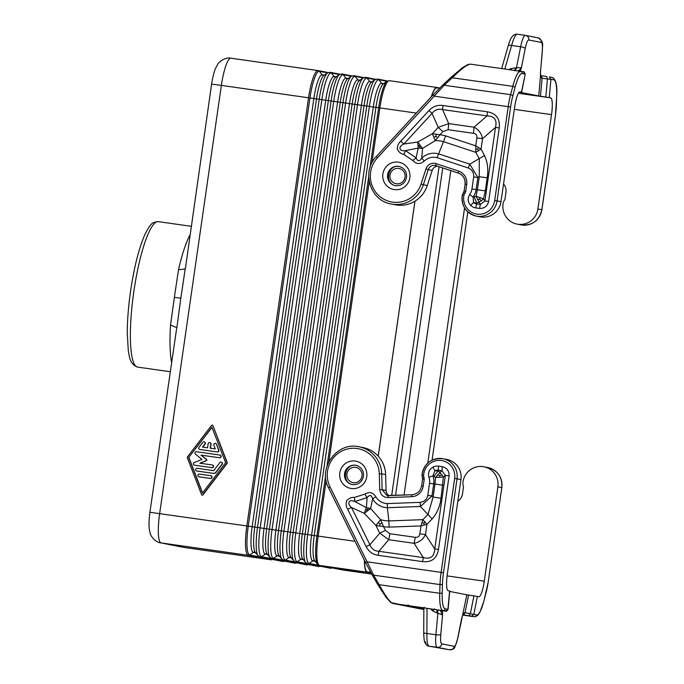<?xml version="1.0" encoding="UTF-8"?>
<svg xmlns="http://www.w3.org/2000/svg" width="684" height="684" viewBox="0 0 684 684"><rect width="100%" height="100%" fill="white"/><g stroke="black" fill="none" stroke-linecap="round" stroke-linejoin="round"><path stroke-width="1.03" d="M188.681 457.493L211.903 427.167L225.626 462.735L202.413 493.061L188.681 457.493L211.997 427.406M212.715 425.559A0.675 0.667 -78.9 0 0 211.57 425.397L187.638 456.664A1.359 1.334 -78.9 0 0 187.442 457.998L201.592 494.669A0.684 0.667 -78.9 0 0 202.738 494.831L226.678 463.564A1.359 1.334 -78.9 0 0 226.874 462.23L212.955 425.61A0.675 0.667 -78.9 0 0 212.348 425.183M202.549 492.873L188.921 457.536M202.199 495.096A0.684 0.667 -78.9 0 0 202.977 494.874L226.917 463.615A1.359 1.334 -78.9 0 0 227.105 462.281L212.955 425.61M387.982 497.576L388.324 495.618L411.965 494.746L411.665 496.704L387.982 497.576C383.108 497.268 380.364 494.652 379.748 489.718L379.304 473.824L381.698 473.832L385.622 474.602L386.075 490.496A6.122 6.002 101.1 0 0 389.059 495.584M385.622 474.602A28.566 28.01 -78.9 0 0 363.118 447.601L359.194 446.832C337.374 441.368 317.504 468.01 328.577 487.829L365.666 562.77M460.948 479.595L457.023 478.817A17.955 17.604 101.1 0 0 443.052 458.725C431.279 457.844 424.251 463.299 421.977 475.089L422.019 475.098A17.955 17.604 101.1 0 1 443.052 458.725L446.985 459.503A17.955 17.604 101.1 0 1 460.948 479.595L447.353 573.91A16.322 3.198 -81.9 0 0 448.174 590.685L449.764 591.01L448.106 609.264L445.66 611.068L444.814 611C445.985 611.744 447.079 611.163 448.106 609.264M449.73 591.429L466.821 594.798L457.844 638.018A4.078 1.077 -168.8 0 0 457.801 637.787L461.589 618.687L462.931 614.403L464.521 612.684L462.786 614.822L463.581 614.942L465.06 612.702L464.521 612.684M461.717 618.413L461.88 617.652M392.607 603.382L423.858 609.538L390.906 602.604L386.058 597.363L377.91 584.777L379.184 584.692C385.237 595.713 389.743 601.946 392.71 603.399L445.66 611.068M470.421 613.505L468.942 615.754L471.541 616.173L473.815 614.429L465.06 612.702L468.557 595.071L473.909 595.884L470.421 613.505M457.827 501.235A10.2 10.003 101.1 0 0 462.478 494.01L463.47 487.102A2.043 2.001 101.1 0 0 463.333 486.008A6.122 6.002 -78.9 0 1 462.871 483.143A17.955 17.604 101.1 0 1 483.913 466.77A17.955 17.604 101.1 0 1 497.875 486.863L484.289 581.186A16.322 3.198 98.1 0 1 478.851 596.73A16.322 3.198 98.1 0 1 478.817 596.722L473.909 595.884M441.317 610.547L444.78 610.992M440.855 610.496L444.814 611M440.804 611.624L442.565 614.942L442.497 610.376L440.804 611.624L440.761 610.479L423.695 607.828L424.251 607.187L423.695 607.828L434.383 609.444M466.821 594.798L468.557 595.071M423.798 632.384C423.558 632.931 424.584 633.298 426.884 633.487L435.913 634.769L437.88 613.163L442.565 614.942L440.787 634.436A12.244 2.403 98.1 0 0 441.77 643.866A4.078 4.001 101.1 0 1 437.221 647.338L428.765 646.132C427.611 646.209 426.32 644.978 424.884 642.456C424.268 641.592 423.875 638.3 423.721 632.563L423.866 607.854M401.115 604.656L423.858 609.239M400.576 604.588L423.704 607.828L407.681 605.554L408.237 604.913L407.681 605.554L400.388 604.622M430.433 608.811L432.741 610.94L434.579 608.846M428.765 646.132L449.721 649.8A16.322 3.198 -81.9 0 1 449.687 649.791L437.221 647.338A16.322 3.198 98.1 0 1 435.913 634.769A4.078 0.992 5.2 0 0 440.787 634.436M427.038 608.307L426.884 633.487C426.773 641.147 427.466 645.371 428.971 646.166C426.765 645.645 425.628 644.225 425.551 641.917M519.575 91.912L521.653 92.152L520.054 91.836A16.322 3.198 98.1 0 0 520.028 91.827A16.322 3.198 98.1 0 0 514.59 107.371L500.996 201.686L497.063 200.916A17.955 17.604 -78.9 0 1 476.158 216.058C465.719 212.869 461.127 205.764 462.375 194.735L463.983 195.085A4.078 4.001 101.1 0 1 464.812 193.341A4.078 4.001 -78.9 0 0 465.701 191.315L466.693 184.415A12.244 12.004 -78.9 0 0 458.588 171.085L436.101 163.656L435.853 165.673L458.331 173.095L458.588 171.085M376.362 156.508L376.32 156.516C361.075 171.581 370.258 200.882 391.222 203.986A28.566 28.01 101.1 0 0 423.353 184.74L421.062 184.039L425.978 168.905L428.269 169.606L423.353 184.74L427.286 185.518L432.202 170.384A6.122 6.002 101.1 0 1 437.384 166.178M463.666 192.127L462.418 194.743A17.955 17.604 -78.9 0 0 476.158 216.058L480.091 216.828A17.955 17.604 -78.9 0 0 500.996 201.686M479.552 208.449C484.349 208.535 487.376 206.217 488.641 201.489L484.888 200.968L480.339 204.448L479.552 208.449L475.842 207.919A9.944 9.747 101.1 0 1 470.626 205.414L473.559 202.447L473.089 197.001L469.677 194.521C467.369 198.411 467.685 202.037 470.626 205.414M468.292 167.999C472.14 169.666 473.935 172.625 473.696 176.882L477.868 177.489L469.771 164.16L468.292 167.999L437.076 157.679C432.288 156.585 428.013 157.705 424.234 161.022L421.754 158.072L422.524 148.411L435.289 140.571L440 134.765L432.382 133.722L435.289 140.571A31.156 30.549 -78.9 0 1 443.489 141.665L445.566 135.868A37.278 36.551 -78.9 0 0 440 134.765L442.899 131.61L448.14 129.721L448.695 123.599L474.072 127.198C478.791 129.703 481.604 133.534 482.519 138.707L476.893 137.92L475.748 145.837L475.808 152.344L481.032 149.026L475.748 145.837L445.566 135.868M437.076 157.679L443.489 141.665L475.808 152.344L479.279 158.85L479.27 176.703L487.196 177.831C488.504 169.572 487.598 162.142 484.503 155.533L469.771 164.16L438.376 153.789C432.108 152.352 426.568 153.78 421.754 158.072C419.548 161.655 417.659 161.569 416.077 157.833L405.424 150.642L418.223 148.095L416.077 157.833L412.897 160.543L403.859 154.456L405.424 150.642C398.712 151.523 398.173 146.427 403.859 144.016L400.73 141.203L428.962 110.543L432.083 113.364C434.75 109.816 438.247 108.559 442.565 109.577L442.941 105.498L487.41 111.817L487.034 115.895C494.446 116.092 497.259 119.931 495.49 127.404L499.243 127.917L488.641 201.489M469.677 194.521A12.098 11.859 -78.9 0 0 471.951 188.972L476.132 189.579A16.177 15.86 -78.9 0 1 473.089 197.001L474.106 196.889L476.816 203.233L473.559 202.447A5.857 5.746 101.1 0 0 476.637 203.926L476.816 203.233L481.433 200.745L483.494 198.83L476.064 196.265L480.339 204.448L476.637 203.926A8.165 1.599 -81.9 0 0 475.842 207.919M487.196 177.831L485.315 190.887L477.389 189.767L476.064 196.265L474.106 196.889M478.646 150.89L477.731 149.223L478.578 147.462M477.731 149.223L475.825 149.206M480.014 197.488L479.689 199.258L477.441 199.412M479.689 199.258L481.433 200.745M448.14 129.721L473.516 133.32L474.072 127.198L487.034 115.895L442.565 109.577L448.695 123.599L438.213 127.378L432.083 113.364L403.859 144.016L417.727 142.041L422.524 148.411L418.223 148.095L417.727 142.041L432.382 133.722L438.213 127.378L442.899 131.61M433.818 137.262L435.828 136.398L437.538 137.715M435.828 136.398L436.187 134.184M417.873 145.111L419.523 146.325L420.25 145.324M419.523 146.325L420.412 148.394M399.422 166.503A9.798 9.602 -78.9 0 0 399.319 166.486C387.409 164.177 384.023 184.056 396.036 185.792M219.778 455.04L196.47 451.731A1.359 1.334 -78.9 0 0 195.444 454.15L202.002 459.383L194.23 462.581A1.359 1.334 -78.9 0 0 194.53 465.188L211.809 467.634A1.359 1.334 -78.9 0 0 213.314 466.514A1.359 1.334 -78.9 0 0 212.194 464.949L199.839 463.196L206.209 460.571A0.675 0.667 -78.9 0 0 206.371 459.409L201.002 455.125L219.393 457.733A1.359 1.334 -78.9 0 0 220.898 456.613A1.359 1.334 -78.9 0 0 219.778 455.04M200.104 463.23L206.44 460.623A0.675 0.667 -78.9 0 0 206.611 459.451L201.241 455.168L219.632 457.784A1.359 1.334 -78.9 0 0 221.137 456.656A1.359 1.334 -78.9 0 0 220.017 455.091M194.632 465.206A1.359 1.334 -78.9 0 0 194.769 465.231L212.049 467.685A1.359 1.334 -78.9 0 0 213.553 466.565A1.359 1.334 -78.9 0 0 212.433 464.992M213.673 470.652L219.838 462.598A1.359 1.334 -78.9 0 1 221.146 462.102A1.359 1.334 -78.9 0 1 221.924 464.274L215.768 472.319A2.719 2.668 -78.9 0 1 213.288 473.337L196.744 470.985A1.359 1.334 -78.9 0 1 195.624 469.421A1.359 1.334 -78.9 0 1 197.129 468.301L213.673 470.652M196.847 471.011A1.359 1.334 -78.9 0 0 196.983 471.037L213.519 473.388A2.719 2.668 -78.9 0 0 215.999 472.362L222.163 464.316A1.359 1.334 -78.9 0 0 221.257 462.127M199.403 474.115L210.646 475.705A1.359 1.334 -78.9 0 1 211.766 477.278A1.359 1.334 -78.9 0 1 210.262 478.398L199.01 476.799A1.359 1.334 -78.9 0 1 197.89 475.235A1.359 1.334 -78.9 0 1 199.403 474.115M199.112 476.825A1.359 1.334 -78.9 0 0 199.249 476.851L210.492 478.441A1.359 1.334 -78.9 0 0 212.006 477.321A1.359 1.334 -78.9 0 0 210.886 475.756M216.341 444.258A1.359 1.334 -78.9 0 0 214.083 443.907A1.359 1.334 -78.9 0 0 213.861 445.284L215.263 448.909L210.219 448.2L210.8 444.164A1.359 1.334 -78.9 0 0 209.749 442.642A1.359 1.334 -78.9 0 0 208.158 443.788L207.577 447.823L202.532 447.105L204.909 444.01A1.359 1.334 -78.9 0 0 204.123 441.838A1.359 1.334 -78.9 0 0 202.815 442.343L199.018 447.293A1.359 1.334 -78.9 0 0 199.873 449.474L217.153 451.927A1.359 1.334 -78.9 0 0 218.589 450.072L216.58 444.309A1.359 1.334 -78.9 0 0 215.486 443.463M202.78 447.139L205.14 444.053A1.359 1.334 -78.9 0 0 204.242 441.873M199.976 449.491A1.359 1.334 -78.9 0 0 200.113 449.516L217.384 451.97A1.359 1.334 -78.9 0 0 218.82 450.115L216.58 444.309M210.458 448.225L211.04 444.207A1.359 1.334 -78.9 0 0 209.86 442.668M414.94 201.19L378.201 456.117M176.78 328.346L180.824 298.198L174.369 297.335L170.53 325.045L176.532 327.516M439.709 88.005L436.982 87.466A28.566 5.6 98.1 0 0 436.922 87.458A28.566 5.6 98.1 0 0 431.288 96.812M370.754 572.482L367.231 571.79C365.521 571.243 364.606 567.446 364.469 560.401M378.235 456.16L414.983 201.164M436.922 87.868L439.436 88.27L436.922 87.868C435.272 87.766 433.451 90.69 431.467 96.624M371.01 572.944L367.137 572.183A28.566 5.6 -81.9 0 1 364.367 560.196M293.71 560.777L290.939 557.357A25.009 4.899 98.1 0 1 290.452 532.178L287.81 531.801L349.507 103.635L352.149 104.011L290.452 532.178L293.162 532.528A28.053 5.498 98.1 0 0 293.71 560.777L295.71 562.034L306.03 564.069L307.373 563.676M255.286 552.304L254.893 552.125A2.043 2.001 -78.9 0 0 253.396 552.433L249.66 554.972A28.053 5.498 98.1 0 1 248.258 526.15L252.148 526.731L313.845 98.564L309.955 97.983L248.258 526.15L149.907 512.282L176.566 328.953M323.908 75.402L323.37 75.454A2.043 2.001 101.1 0 1 322.224 74.761A25.009 4.899 -81.9 0 0 313.845 98.564L316.487 98.941L254.79 527.107L257.5 527.467A28.053 5.498 98.1 0 0 258.056 555.716L260.048 556.973L270.368 558.999L271.719 558.606M279.063 555.682L278.67 555.502A2.043 2.001 -78.9 0 0 277.165 555.81A25.009 4.899 98.1 0 1 275.917 530.109L278.559 530.485L340.264 102.318L337.622 101.942A25.009 4.899 -81.9 0 1 346.001 78.138L343.137 74.659A28.053 5.498 -81.9 0 0 333.732 101.36L272.035 529.527L275.917 530.109L337.622 101.942L333.732 101.36L331.09 100.984L269.393 529.151A28.053 5.498 98.1 0 0 269.941 557.4L271.933 558.657L282.253 560.692L283.603 560.299M329.594 567.404L317.915 565.754L319.266 565.36M180.824 298.198L185.407 267.564M387.546 80.994L377.654 79.045A2.043 2.001 101.1 0 1 378.791 79.729A28.053 5.498 -81.9 0 0 369.394 106.422L307.697 534.589L311.579 535.179L373.284 107.012L369.394 106.422L366.752 106.046L305.055 534.213A28.053 5.498 98.1 0 0 305.603 562.462L307.595 563.727L317.915 565.754L258.475 557.315L259.826 556.921M342.162 569.875A2.043 2.001 -78.9 0 0 342.376 569.917A28.566 5.6 98.1 0 0 342.428 569.926L371.66 574.081L332.159 567.908L296.497 562.838L260.835 557.776L271.052 559.786L183.876 547.414L161.091 542.925A28.566 5.6 -81.9 0 1 159.663 513.564L221.368 85.397L308.535 97.778A28.566 5.6 -81.9 0 1 318.051 70.572A28.566 5.6 -81.9 0 1 318.111 70.58A2.043 2.001 101.1 0 1 319.36 71.29L327.516 72.889A28.053 5.498 -81.9 0 0 319.206 99.3L257.5 527.467L260.142 527.834A28.053 5.498 98.1 0 0 261.544 556.665L271.659 558.657M295.488 561.983L294.137 562.376L283.826 560.35A2.043 2.001 -78.9 0 0 285.322 560.042L295.437 562.034M174.369 297.335L178.498 269.787L184.962 269M450.816 170.615L404.064 495.036M464.556 207.893L427.791 463.068M391.684 495.49L439.06 166.725M372.31 575.141L365.658 562.812L372.31 575.141L373.609 575.159L379.184 584.692L439.735 593.284A32.652 6.395 98.1 0 0 442.847 610.521A2.043 2.001 101.1 0 0 445.122 608.777L447.934 609.333L449.602 590.967M422.438 477.936L422.575 479.048L424.208 479.262L423.926 477.073L422.438 477.936L421.977 475.089L423.618 475.166A15.92 15.604 101.1 0 1 440.932 460.443A15.92 15.604 101.1 0 1 454.646 478.458L457.023 478.817L443.489 572.705A22.444 4.395 98.1 0 0 442.471 583.922L442.197 592.626A2.043 0.983 -178.2 0 1 439.735 593.284L440 584.589L373.609 575.159L367.094 561.829L365.701 562.838M432.912 467.095C429.142 469.523 427.816 472.918 428.936 477.287L432.895 475.884L434.887 470.789L432.912 467.095A9.944 9.747 -78.9 0 1 438.632 466.146L442.334 466.676L441.967 470.754L445.344 475.354L449.097 475.876C449.226 470.985 446.968 467.916 442.334 466.676M420.113 502.364L387.229 503.586C382.313 503.287 378.526 501.03 375.849 496.798C373.088 492.377 369.411 491.48 364.828 494.104L367.111 497.619L366.402 507.656L364.23 513.325L370.625 508.554L366.402 507.656L354.859 501.552L354.44 497.439C351.721 497.106 349.131 498.174 346.677 500.645C345.753 503.98 346.095 506.853 347.694 509.281L351.482 507.477C346.737 503.595 348.626 498.798 354.859 501.552L367.111 497.619C369.719 494.455 371.557 494.908 372.626 498.969L370.625 508.554L380.655 519.678L375.935 525.457L383.536 526.603L380.655 519.678A31.156 30.549 101.1 0 0 388.837 520.917L387.375 507.699L420.438 506.485L431.98 495.943L427.808 495.344C426.833 499.491 424.268 501.834 420.113 502.364L420.438 506.485L432.126 518.959C436.982 513.419 439.949 506.511 441.026 498.226L433.1 497.097L428.056 514.317L422.874 519.66L420.976 525.928L426.953 524.303L422.874 519.66L388.837 520.917L389.187 527.099L420.976 525.928L419.839 533.845L425.465 534.623C423.131 539.351 419.343 542.25 414.102 543.318L415.299 537.316C417.864 537.624 419.377 536.461 419.839 533.845M433.844 476.278L432.895 475.884A16.177 15.86 101.1 0 1 433.724 483.853L434.981 484.041L435.546 477.441L443.403 477.047L440.026 472.447L435.546 477.441L433.844 476.278L438.239 470.943L434.887 470.789A5.857 5.746 -78.9 0 1 438.256 470.224L441.967 470.754L440.026 472.447L438.239 470.943L438.256 470.224A8.165 1.599 -81.9 0 1 438.632 466.146M378.124 555.305C372.66 554.467 368.667 551.552 366.128 546.567L369.924 544.755C371.48 548.893 374.481 551.073 378.91 551.304L378.124 555.305L422.592 561.615C431.544 562.539 436.845 558.486 438.495 549.449L434.742 548.927L425.465 534.623L426.953 524.303L432.126 518.959M441.026 498.226L443.403 477.047L445.344 475.354L434.742 548.927C434.34 556.579 430.552 559.478 423.387 557.622L422.592 561.615M379.74 533.161L388.734 539.71L389.923 533.717L385.425 530.442L379.74 533.161L369.924 544.755L351.482 507.477L364.23 513.325L375.935 525.457L379.74 533.161M441.967 474.645L439.863 475.594L437.76 474.816M439.863 475.594L439.684 477.389M425.183 521.858L423.841 523.217L422.002 522.704M378.312 522.473L379.988 523.867L379.714 526.099M379.988 523.867L382.005 523.072M365.23 510.435L367.154 509.734L367.573 510.897M387.229 503.586L387.375 507.699C380.945 507.323 376.029 504.407 372.626 498.969L375.849 496.798M423.841 523.217L424.148 525.141M367.154 509.734L368.599 507.99M503.544 184.022A10.2 10.003 101.1 0 1 505.963 192.255L504.963 199.164A2.043 2.001 101.1 0 1 504.527 200.173A6.122 6.002 101.1 0 0 503.27 202.789A17.955 17.604 -78.9 0 0 517.019 224.104A17.955 17.604 -78.9 0 0 537.923 208.962L551.518 114.647A16.322 3.198 -81.9 0 0 550.697 97.863L538.71 95.94L540.531 75.933L542.079 78.233L541.292 75.693L546.661 76.505L547.439 79.036L545.798 97.025M421.062 184.039A26.531 26.009 101.1 0 1 383.006 198.728A26.531 26.009 101.1 0 1 377.423 157.816L434.203 96.162L433.092 94.854L443.01 84.833L444.207 85.252L434.203 96.162L508.221 106.67L494.694 200.557L497.063 200.916L510.597 107.029A22.444 4.395 -81.9 0 1 512.778 96.042L514.958 87.714A30.609 5.994 -81.9 0 1 522.243 73.573L525.056 74.12L523.465 71.837C523.85 71.307 524.431 72.119 525.201 74.274L521.49 92.118M470.344 64.134L470.412 64.151C467.198 64.441 461.144 68.981 452.235 77.754L451.038 77.343L462.504 67.673L467.916 64.501L470.344 64.134L520.49 71.256A32.652 6.395 -81.9 0 1 520.55 71.273A2.043 2.001 101.1 0 1 522.243 73.573M427.286 185.518A28.566 28.01 101.1 0 1 395.155 204.755L391.222 203.986M518.823 70.204L520.088 71.905L521.43 67.613L518.472 71.23M519.284 92.118L538.71 95.94M553.749 79.78A2.043 2.001 -78.9 0 0 552.168 77.489C555.878 79.156 557.4 85.226 556.733 95.709A2.043 0.983 1.8 0 1 556.673 95.931A30.609 5.994 98.1 0 0 553.749 79.78L542.079 78.233L540.446 96.222M541.557 78.079L540.497 75.573L546.644 76.505M540.574 75.445L540.463 71.358L540.42 75.556M540.446 72.461L542.232 51.873A12.244 2.403 98.1 0 0 541.249 42.442A4.078 4.001 -78.9 0 0 538.077 37.877C544.977 42.134 541.865 46.102 542.335 51.676A4.078 0.992 -174.8 0 1 542.232 51.873M508.332 45.76C508.255 45.118 509.358 45.024 511.623 45.477L520.652 46.76A4.078 1.077 11.2 0 1 525.218 48.521L521.43 67.622L515.719 67.827L514.53 70.666M540.497 71.683L542.335 51.676M504.826 69.033L511.623 45.477C513.667 38.15 515.514 34.388 517.155 34.209L517.121 34.209C512.017 33.978 509.982 39.869 508.306 45.546L501.663 68.588M517.121 34.209L525.38 35.38A16.322 3.198 -81.9 0 1 525.406 35.388A4.078 4.001 -78.9 0 1 525.62 35.423L538.077 37.877M508.896 69.614L510.888 68.622L511.564 69.99M549.269 97.59L550.945 79.224L549.252 76.924M353.354 482.69A7.755 7.601 -78.9 0 0 361.99 476.081A7.755 7.601 -78.9 0 0 355.569 467.343A7.755 7.601 -78.9 0 0 346.933 473.944A7.755 7.601 -78.9 0 0 353.354 482.69M379.748 489.718L382.142 489.727L381.698 473.832A28.566 28.01 -78.9 0 0 359.194 446.832M379.304 473.824A26.531 26.009 -78.9 0 0 346.916 449.123A26.531 26.009 -78.9 0 0 330.013 486.846L328.577 487.829L365.658 562.812M388.324 495.618L386.964 495.507L382.142 489.727L386.075 490.496M442.197 592.626A30.609 5.994 98.1 0 0 445.122 608.777M488.273 581.52L501.808 487.641L488.273 581.52A22.444 4.395 -81.9 0 1 486.093 592.515L483.913 600.843A30.609 5.994 -81.9 0 1 476.628 614.984A2.043 2.001 -78.9 0 1 474.354 616.72A32.652 6.395 -81.9 0 0 474.422 616.737L462.769 615.078L471.541 616.173M463.581 614.942L468.942 615.754M434.588 609.478L436.819 609.914L437.153 613.061L437.88 613.163L437.555 610.017M477.381 596.439L473.815 614.429L476.628 614.984M457.801 637.787A12.244 2.403 -81.9 0 1 454.236 646.32L441.77 643.866M484.289 581.186L447.097 575.902M497.875 486.863L501.842 487.649C502.432 477.158 497.764 470.455 487.837 467.548A17.955 17.604 101.1 0 1 501.808 487.641M423.866 608.367L414.538 606.528M432.741 610.94L437.153 613.061M454.236 646.32A4.078 4.001 101.1 0 1 449.687 649.791L428.971 646.166M435.161 165.485L435.853 165.673A6.122 6.002 101.1 0 0 428.269 169.606L432.202 170.384M471.951 188.972L473.696 176.882M412.897 160.543C416.496 164.34 420.275 164.493 424.234 161.022M400.73 141.203C398.584 143.059 397.43 145.658 397.276 149.009C398.875 152.207 401.072 154.02 403.859 154.456M428.962 110.543C432.801 106.465 437.461 104.78 442.941 105.498M487.41 111.817C496.259 113.416 500.209 118.785 499.243 127.917M382.878 173.958A13.877 13.603 -78.9 0 0 394.377 189.605A13.877 13.603 -78.9 0 0 409.827 177.789A13.877 13.603 -78.9 0 0 398.336 162.142A13.877 13.603 -78.9 0 0 382.878 173.958M425.978 168.905A8.165 8.003 101.1 0 1 436.101 163.656M463.983 195.085A15.92 15.604 -78.9 0 0 476.44 214.032A15.92 15.604 -78.9 0 0 494.694 200.557M476.132 189.579L477.868 177.489L479.27 176.703L477.389 189.767L476.132 189.579M485.315 190.887L483.494 198.83L484.888 200.968L495.49 127.404L482.519 138.707L481.032 149.026L484.503 155.533M473.516 133.32C476.064 133.739 477.193 135.278 476.893 137.92M395.249 185.638C401.243 186.185 405.013 183.423 406.57 177.361C406.869 171.607 404.355 167.956 399.029 166.417A9.798 9.602 -78.9 0 0 387.631 174.677A9.798 9.602 -78.9 0 0 395.745 185.723M307.595 563.727A2.043 2.001 -78.9 0 0 309.091 563.411A28.053 5.498 98.1 0 1 307.697 534.589L302.337 533.862A25.009 4.899 98.1 0 0 302.824 559.05L305.603 562.462M271.933 558.657A2.043 2.001 -78.9 0 0 273.429 558.349A28.053 5.498 98.1 0 1 272.035 529.527L266.674 528.8A25.009 4.899 98.1 0 0 267.162 553.98L269.941 557.4M371.959 162.724L379.859 107.901L375.926 107.379A25.009 4.899 -81.9 0 1 383.331 83.85L382.809 83.893A2.043 2.001 101.1 0 1 381.663 83.209A25.009 4.899 -81.9 0 0 373.284 107.012L375.926 107.379L314.221 535.546L316.94 535.905A28.053 5.498 98.1 0 0 317.487 564.155L319.479 565.411A2.043 2.001 -78.9 0 0 319.59 565.429A28.566 5.6 -81.9 0 1 318.163 536.068L326.148 480.655M314.726 560.743L314.332 560.564A2.043 2.001 -78.9 0 0 312.827 560.871A25.009 4.899 98.1 0 1 311.579 535.179L314.221 535.546A25.009 4.899 98.1 0 0 314.708 560.735L317.487 564.155M328.884 461.632L369.223 181.747M355.022 541.309L316.94 535.905L325.61 475.748M416.308 113.082L379.859 107.901A28.566 5.6 98.1 0 1 389.376 80.703L386.947 81.336A28.053 5.498 -81.9 0 0 378.637 107.739L370.061 167.281M170.53 325.045A73.462 14.398 98.1 0 0 171.547 362.084M267.17 553.997L266.777 553.809A2.043 2.001 -78.9 0 0 265.281 554.117A25.009 4.899 98.1 0 1 264.033 528.424L325.729 100.257L328.371 100.633L266.674 528.8L264.033 528.424L260.142 527.834L321.848 99.667L316.487 98.941A25.009 4.899 -81.9 0 1 323.891 75.411L327.508 72.897L330.107 72.29A2.043 2.001 101.1 0 1 331.244 72.974L339.409 74.582A28.053 5.498 -81.9 0 0 331.09 100.984L328.371 100.633A25.009 4.899 -81.9 0 1 335.784 77.095L339.401 74.59L341.991 73.975A2.043 2.001 101.1 0 1 343.137 74.659L351.294 76.266A28.053 5.498 -81.9 0 0 342.975 102.668L281.278 530.835A28.053 5.498 98.1 0 0 281.825 559.084L283.826 560.35M436.871 87.449L389.435 80.712A28.566 5.6 98.1 0 0 389.376 80.703L436.922 87.458M258.475 557.315L248.266 555.305A28.566 5.6 98.1 0 1 246.838 525.945L308.535 97.778L309.955 97.983A28.053 5.498 -81.9 0 1 319.36 71.29L322.224 74.761L324.25 75.163M302.832 559.059L302.439 558.879A2.043 2.001 -78.9 0 0 300.943 559.187L303.32 559.649M290.948 557.375L290.555 557.186A2.043 2.001 -78.9 0 0 289.058 557.494L291.427 557.964M281.825 559.084L279.046 555.673A25.009 4.899 98.1 0 1 278.559 530.485L283.92 531.212A28.053 5.498 98.1 0 0 285.322 560.042L289.058 557.494A25.009 4.899 98.1 0 1 287.81 531.801L283.92 531.212L345.617 103.045L349.507 103.635A25.009 4.899 -81.9 0 1 357.886 79.831A2.043 2.001 101.1 0 0 359.032 80.515L359.57 80.464A25.009 4.899 -81.9 0 0 352.149 104.011L357.51 104.737A28.053 5.498 -81.9 0 1 366.906 78.036L369.779 81.516A2.043 2.001 101.1 0 0 370.916 82.2L371.455 82.148A25.009 4.899 -81.9 0 0 364.033 105.695L357.51 104.737L295.804 532.904L299.695 533.486L361.391 105.319A25.009 4.899 -81.9 0 1 369.779 81.516L371.797 81.918M375.661 79.301L365.76 77.352A2.043 2.001 101.1 0 1 366.906 78.036L375.071 79.643M295.71 562.034A2.043 2.001 -78.9 0 0 297.207 561.726L307.321 563.719M368.685 176.84L326.986 466.189M255.765 552.903L253.396 552.433A25.009 4.899 98.1 0 1 252.148 526.731L254.79 527.107A25.009 4.899 98.1 0 0 255.277 552.296L258.056 555.716M348.019 78.54L346.001 78.138A2.043 2.001 101.1 0 0 347.147 78.822L347.686 78.771A25.009 4.899 -81.9 0 0 340.264 102.318L345.617 103.045A28.053 5.498 -81.9 0 1 355.022 76.352L363.178 77.959A28.053 5.498 -81.9 0 0 354.868 104.361L293.162 532.528L295.804 532.904A28.053 5.498 98.1 0 0 297.207 561.726L300.943 559.187A25.009 4.899 98.1 0 1 299.695 533.486L302.337 533.862L364.033 105.695L366.752 106.046A28.053 5.498 -81.9 0 1 375.063 79.652L371.446 82.157M319.206 565.403L309.091 563.411L312.827 560.871L315.204 561.342M260.048 556.973A2.043 2.001 -78.9 0 0 261.544 556.665L265.281 554.117L267.658 554.587M149.907 512.282C148.539 522.661 149.069 527.663 149.326 529.185L150.121 532.981C150.138 535.196 155.097 542.395 160.475 542.814L183.261 547.303A12.244 12.004 -78.9 0 0 183.876 547.414A28.566 5.6 98.1 0 0 183.936 547.422A28.566 5.6 98.1 0 0 183.996 547.422M160.475 542.814A12.244 12.004 -78.9 0 0 161.091 542.925L248.266 555.305A2.043 2.001 -78.9 0 0 249.66 554.972L259.775 556.964M137.646 367.103C129.344 364.179 129.49 355.971 128.293 350.644L127.267 333.117C127.301 320.386 128.404 306.398 130.576 291.153C134.158 267.051 138.938 248.138 144.922 234.432C150.66 223.206 152.181 222.206 158.303 221.633A73.462 14.398 98.1 0 0 133.833 291.581A73.462 14.398 98.1 0 0 137.646 367.103L170.162 371.72M279.542 556.28L277.165 555.81L273.429 558.349L283.544 560.341M185.441 268.248L211.604 84.115L221.368 85.397A28.566 5.6 98.1 0 1 230.884 58.191A28.566 5.6 98.1 0 1 230.944 58.208L318 70.572M367.137 572.183L319.59 565.429L329.799 567.438M335.793 77.087L335.254 77.138A2.043 2.001 101.1 0 1 334.117 76.454A25.009 4.899 -81.9 0 0 325.729 100.257L321.848 99.667A28.053 5.498 -81.9 0 1 331.244 72.974L334.117 76.454L336.135 76.847M308.151 564.497L307.441 564.394M308.424 564.539A28.053 5.498 -81.9 0 1 308.108 564.522A2.043 2.001 -78.9 0 1 306.612 564.839L309.202 564.223M320.215 566.207L330.381 568.216A2.043 2.001 -78.9 0 0 331.877 567.9L331.218 567.771M272.488 559.435L271.779 559.332M296.266 562.812L295.556 562.71M272.771 559.478A28.053 5.498 -81.9 0 1 272.446 559.461A2.043 2.001 -78.9 0 1 271.052 559.786A28.566 5.6 -81.9 0 0 271.103 559.803L183.261 547.303M284.655 561.162A28.053 5.498 -81.9 0 1 284.33 561.154L283.672 561.017M285.425 560.854L282.834 561.461A2.043 2.001 -78.9 0 0 284.33 561.154L284.373 561.119M320.317 566.232A28.053 5.498 -81.9 0 1 319.992 566.215L319.334 566.087M321.087 565.916L318.496 566.523A2.043 2.001 -78.9 0 0 319.992 566.215L320.035 566.181M332.108 567.9L342.428 569.926A28.566 5.6 98.1 0 0 342.487 569.934M296.54 562.855A28.053 5.498 -81.9 0 1 296.215 562.838A2.043 2.001 -78.9 0 1 294.719 563.146L297.309 562.539M363.777 77.617L353.876 75.668A2.043 2.001 101.1 0 1 355.022 76.352L357.886 79.831L359.912 80.225M386.956 81.336L378.791 79.729L381.663 83.209L383.681 83.602M178.498 269.787A73.462 14.398 -81.9 0 1 189.836 235.185M396.429 183.782A7.755 7.601 -78.9 0 0 405.065 177.173A7.755 7.601 -78.9 0 0 398.635 168.435A7.755 7.601 -78.9 0 0 390 175.036A7.755 7.601 -78.9 0 0 396.429 183.782M370.6 572.2L367.231 571.79M454.646 478.458L441.12 572.346A24.487 4.797 98.1 0 0 440 584.589A2.043 0.983 -178.2 0 0 442.471 583.922M443.489 572.705L367.094 561.829L330.013 486.846M423.618 475.166A4.078 4.001 -78.9 0 0 423.926 477.073M449.097 475.876L438.495 549.449M366.128 546.567L347.694 509.281M364.828 494.104L354.44 497.439M427.808 495.344L429.552 483.255A12.098 11.859 101.1 0 0 428.936 477.287M366.752 476.697A13.877 13.603 101.1 0 1 351.302 488.513A13.877 13.603 101.1 0 1 339.811 472.866A13.877 13.603 101.1 0 1 355.261 461.05A13.877 13.603 101.1 0 1 366.752 476.697M411.665 496.704A12.244 12.004 -78.9 0 0 423.208 486.162L424.208 479.262M442.907 485.17L434.981 484.041L433.1 497.097L431.98 495.943L433.724 483.853L429.552 483.255M423.387 557.622L378.91 551.304L388.734 539.71L414.102 543.318L423.387 557.622M389.187 527.099A37.278 36.551 101.1 0 1 383.536 526.603L385.425 530.442M415.299 537.316L389.923 533.717M352.67 484.631A9.798 9.602 101.1 0 1 344.556 473.584A9.798 9.602 101.1 0 1 355.962 465.325C361.28 466.864 363.794 470.515 363.495 476.269C361.939 482.331 358.168 485.093 352.174 484.546M386.964 495.507L411.982 494.746C417.223 494.173 420.421 491.249 421.583 485.948L423.208 486.162M421.618 485.965L422.575 479.048M485.982 592.96A2.043 1.017 -165.3 0 0 486.093 592.754A2.043 1.017 -165.3 0 0 486.093 592.515M483.793 601.287A2.043 1.017 -165.3 0 0 483.904 601.082A2.043 1.017 -165.3 0 0 483.913 600.843M514.3 109.363L551.518 114.647M433.092 94.854L376.32 156.516L377.423 157.816M510.597 107.029L508.221 106.67A24.487 4.797 -81.9 0 1 510.597 94.683L444.207 85.252L452.235 77.754L512.778 86.355A32.652 6.395 -81.9 0 1 520.49 71.256L523.465 71.837M556.682 95.486A2.043 0.983 1.8 0 1 556.733 95.709L555.417 115.861L541.89 209.749C539.103 220.804 532.126 225.848 520.951 224.882A17.955 17.604 -78.9 0 0 541.848 209.732L555.382 115.861A22.444 4.395 98.1 0 0 556.4 104.626A2.043 0.983 1.8 0 0 556.46 104.413A2.043 0.983 1.8 0 0 556.417 104.19M537.923 208.962L541.848 209.732M464.111 191.118L465.103 184.21A10.2 10.003 -78.9 0 0 458.348 173.103L435.853 165.673M458.34 173.095C463.205 175.095 465.445 178.798 465.069 184.201L466.693 184.415M464.812 193.341L463.624 192.136L464.068 191.101L465.701 191.315M512.778 96.042A2.043 1.017 14.7 0 0 510.597 94.683L512.778 86.355A2.043 1.017 14.7 0 1 514.958 87.714M556.673 95.931L556.4 104.626M525.218 48.521A12.244 2.403 -81.9 0 1 528.792 39.988L541.249 42.442M518.395 93.28L550.697 97.863M515.266 70.768L516.454 67.93L520.652 46.76A16.322 3.198 -81.9 0 1 525.38 35.38L525.62 35.423A4.078 4.001 -78.9 0 1 528.792 39.988M510.888 68.622L515.719 67.827M517.155 34.209L525.346 35.371M356.749 465.479L356.244 465.394C344.334 463.085 340.948 482.964 352.961 484.699M441.283 610.547L440.812 610.487M483.913 466.77L487.837 467.548M457.844 638.018C453.492 651.895 454.655 648.287 449.721 649.8M377.654 79.045L375.063 79.652M329.697 567.421L319.479 565.411M365.76 77.352L363.17 77.959L359.553 80.473M296.446 562.838L306.612 564.839M273.54 559.161L271.103 559.803M332.971 567.6L330.381 568.216M284.561 561.145L294.719 563.146M272.668 559.461L282.834 561.461M328.115 72.547L318.051 70.572L230.884 58.191C224.899 56.823 218.213 62.535 217.478 64.749L215.725 68.049C214.981 69.606 213.151 74.214 211.604 84.115M308.33 564.522L318.496 566.523M339.999 74.24L330.107 72.29M351.884 75.924L341.991 73.975M383.331 83.85L386.947 81.336M347.669 78.78L351.285 76.275L353.876 75.668M399.815 166.571L399.319 166.486M467.83 211.869L432.057 460.161M395.557 495.344L442.736 167.939M372.335 575.244L377.91 584.777M488.316 581.537L483.904 601.082L479.749 612.625L477.56 615.609L474.422 616.737M443.01 84.833L451.038 77.343M517.019 224.104L520.951 224.882M521.653 92.152L525.201 74.274M541.309 75.693L540.514 75.573M552.168 77.489L549.355 76.941M158.303 221.633L191.118 226.293"/></g></svg>
